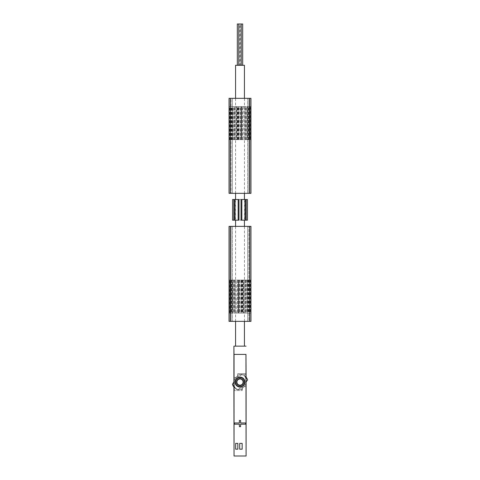<?xml version="1.0" encoding="UTF-8"?>
<svg xmlns="http://www.w3.org/2000/svg" width="480" height="480" viewBox="0 0 480 480"><rect width="100%" height="100%" fill="white"/><g stroke="black" fill="none" stroke-linecap="round" stroke-linejoin="round"><path stroke-width="0.36" stroke-dasharray="2.4 1.8" d="M234.426 424.2L239.382 424.2L239.382 426.678L240.618 426.678L240.618 424.2L245.574 424.2L245.574 422.958L240.618 422.958L240.618 420.48L239.382 420.48L239.382 422.958L234.426 422.958L234.426 424.2M240 377.118C233.604 376.818 233.616 387.324 240 387.03C246.378 387.33 246.402 376.824 240 377.118M246.006 377.022A7.848 7.848 0 0 0 241.374 374.346L240.156 376.086A5.988 5.988 0 0 0 234.012 382.074L234.012 384.054A6.606 6.606 0 0 0 236.598 389.298L241.212 389.298A1.242 1.242 0 0 0 242.436 388.254L242.46 388.098A1.242 1.242 0 0 1 243.054 387.222A5.988 5.988 0 0 0 245.988 382.074L245.988 380.088A6.606 6.606 0 0 0 244.674 376.14A7.554 7.554 0 0 1 247.332 380.244L247.548 379.932A7.848 7.848 0 0 0 241.374 374.346L240.156 376.086A5.988 5.988 0 0 0 236.946 376.92A1.242 1.242 0 0 0 237.54 376.05L237.54 376.05A1.242 1.242 0 0 1 236.946 376.92A5.988 5.988 0 0 0 234.012 382.074L234.012 384.054A6.606 6.606 0 0 0 236.598 389.298L237.798 389.298A7.554 7.554 0 0 0 238.812 389.532L239.844 388.062A5.988 5.988 0 0 0 243.054 387.222A1.242 1.242 0 0 0 242.46 388.098L242.436 388.254A1.242 1.242 0 0 1 241.212 389.298L237.798 389.298A7.554 7.554 0 0 1 232.668 383.904L232.452 384.216A7.848 7.848 0 0 0 238.626 389.796L238.812 389.532M233.994 382.008L232.668 383.904M233.994 387.126A7.848 7.848 0 0 0 238.626 389.796L239.844 388.062A5.988 5.988 0 0 0 245.988 382.164L247.332 380.244M246.006 382.134L245.988 382.164A5.988 5.988 0 0 0 245.988 382.074L245.988 380.088A6.606 6.606 0 0 0 243.402 374.844L238.788 374.844A1.242 1.242 0 0 0 237.564 375.888A1.242 1.242 0 0 1 238.788 374.844L243.402 374.844A6.606 6.606 0 0 1 244.674 376.14A7.554 7.554 0 0 0 241.188 374.61M233.934 382.098L233.934 387.048M233.91 387.018L233.91 382.134M246.066 382.05L246.066 377.094M246.09 382.014L246.09 377.124M233.91 456L246.09 456M233.91 346.14L246.09 346.14M246.03 354.402L233.97 354.402M242.334 389.508L242.166 390.54L233.994 390.54L242.166 390.54L242.598 387.84L242.334 389.508L233.994 389.508M233.994 377.532L235.764 377.532L237.402 376.308L237.834 373.608L246.006 373.608L237.834 373.608L237.402 376.308L235.764 377.532L233.994 377.532M244.236 386.616L242.598 387.84L244.236 386.616L246.006 386.616L244.236 386.616M246.006 374.64L237.666 374.64M240 377.238A4.836 4.836 0 0 1 244.188 384.492A4.836 4.836 0 0 1 235.812 384.492A4.836 4.836 0 0 1 240 377.238M240 385.788A3.72 3.72 0 0 0 243.72 382.074A3.72 3.72 0 0 0 240 378.354A3.72 3.72 0 0 0 236.28 382.074A3.72 3.72 0 0 0 240 385.788M240 378.864A3.21 3.21 0 0 1 242.778 383.676A3.21 3.21 0 0 1 237.222 383.676A3.21 3.21 0 0 1 240 378.864M240 379.122A2.952 2.952 0 0 1 242.556 383.55A2.952 2.952 0 0 1 237.444 383.55A2.952 2.952 0 0 1 240 379.122A2.952 2.952 0 0 1 242.556 383.55A2.952 2.952 0 0 1 237.444 383.55A2.952 2.952 0 0 1 240 379.122M240 378.354A3.72 3.72 0 0 1 243.222 383.934A3.72 3.72 0 0 1 236.778 383.934A3.72 3.72 0 0 1 240 378.354M240 377.358A4.716 4.716 0 0 1 244.086 384.432A4.716 4.716 0 0 1 235.914 384.432A4.716 4.716 0 0 1 240 377.358M236.904 380.286L236.904 383.862L240 385.65L243.096 383.862L243.096 380.286L240 378.498L236.904 380.286M244.44 346.14L235.56 346.14L244.44 346.14M239.688 449.184L239.688 443.406L242.166 443.406L242.166 449.184L239.688 449.184M235.662 449.184L235.662 443.406L237.834 443.406L237.834 449.184L235.662 449.184M235.56 65.298L244.44 65.298M244.44 321.36L244.44 226.368M244.44 220.176L244.44 199.524M244.44 193.332L244.44 98.34M242.67 65.298L240.192 65.298L242.67 65.298M241.242 65.298L238.758 65.298L241.242 65.298M239.808 65.298L237.33 65.298L239.808 65.298L239.808 24L238.758 24L242.67 24M237.33 24L239.808 24M229.674 313.104L229.674 280.062L232.152 280.062L232.152 313.104L229.056 313.104M229.056 321.36L250.944 321.36L250.944 226.368L229.056 226.368L229.056 321.36M250.326 313.104L247.848 313.104L247.848 280.062L250.326 280.062L250.326 313.104L249.288 313.104L250.944 313.104M245.568 280.062L243.738 280.062L243.738 313.104L241.032 313.104L241.032 280.062L245.568 280.062L245.568 313.104L247.146 313.104L243.738 313.104M243.738 280.062L241.032 280.062M232.854 280.062L238.968 280.062L238.968 313.104L236.262 313.104L236.262 280.062L232.854 280.062L232.854 313.104L238.968 313.104M238.968 280.062L236.262 280.062M247.848 280.062L247.014 280.062L247.014 313.104L247.848 313.104M250.944 280.062L250.326 280.062M228.846 280.062L251.154 280.062M232.152 280.062L243.306 280.062L243.306 313.104L248.676 313.104L241.332 313.104L247.158 313.104M247.158 280.062L241.332 280.062L248.676 280.062L243.306 280.062L243.306 313.104L235.458 313.104L251.154 313.104M234.216 313.104L242.064 313.104L233.874 313.104L238.578 313.104L234.216 313.104L234.216 280.062L234.216 313.104M229.056 280.062L230.712 280.062L230.61 313.104M229.674 280.062L230.61 280.062M245.784 280.062L245.784 313.104L245.784 280.062M228.846 313.104L232.152 313.104M238.554 280.062L237.726 280.062L238.554 280.062L238.554 313.104L238.554 280.062M232.362 226.368L248.88 226.368L232.362 226.368L232.362 321.36L231.12 321.36L247.638 321.36L232.362 321.36L232.362 226.368M248.88 321.36L247.638 321.36L248.88 321.36L248.88 226.368L248.88 321.36M231.12 226.368L231.12 321.36L231.12 226.368M247.614 280.062L247.614 313.104M237.522 280.062L237.522 313.104L237.522 280.062M242.064 280.062L242.064 313.104L242.064 280.062M241.032 313.104L245.568 313.104M247.146 280.062L247.146 313.104M236.262 313.104L232.854 313.104M234.432 280.062L234.432 313.104M250.326 106.602L250.326 139.638L247.848 139.638L247.848 106.602L250.944 106.602M250.944 98.34L229.056 98.34L229.056 193.332L250.944 193.332L250.944 98.34M229.674 106.602L232.152 106.602L232.152 139.638L229.674 139.638L229.674 106.602L230.712 106.602L229.056 106.602M234.432 139.638L236.262 139.638L236.262 106.602L238.968 106.602L238.968 139.638L234.432 139.638L234.432 106.602L232.854 106.602L236.262 106.602M236.262 139.638L238.968 139.638M247.146 139.638L241.032 139.638L241.032 106.602L243.738 106.602L243.738 139.638L247.146 139.638L247.146 106.602L241.032 106.602M241.032 139.638L243.738 139.638M232.152 139.638L232.986 139.638L232.986 106.602L232.152 106.602M229.056 139.638L229.674 139.638M251.154 139.638L228.846 139.638M247.848 139.638L236.694 139.638L236.694 106.602L231.324 106.602L238.668 106.602L232.842 106.602M232.842 139.638L238.668 139.638L231.324 139.638L236.694 139.638L236.694 106.602L244.542 106.602L228.846 106.602M245.784 106.602L237.936 106.602L246.126 106.602L241.422 106.602L245.784 106.602L245.784 139.638L245.784 106.602M250.944 139.638L249.288 139.638L249.39 106.602M250.326 139.638L249.39 139.638M234.216 139.638L234.216 106.602L234.216 139.638M251.154 106.602L247.848 106.602M241.446 139.638L242.274 139.638L241.446 139.638L241.446 106.602L241.446 139.638M247.638 193.332L231.12 193.332L247.638 193.332L247.638 98.34L248.88 98.34L232.362 98.34L247.638 98.34L247.638 193.332M231.12 98.34L232.362 98.34L231.12 98.34L231.12 193.332L231.12 98.34M248.88 193.332L248.88 98.34L248.88 193.332M232.386 139.638L232.386 106.602M242.478 139.638L242.478 106.602L242.478 139.638M237.936 139.638L237.936 106.602L237.936 139.638M238.968 106.602L234.432 106.602M232.854 139.638L232.854 106.602M243.738 106.602L247.146 106.602M245.568 139.638L245.568 106.602M233.802 199.524L233.802 220.176M232.566 220.176L247.434 220.176M232.566 199.524L247.434 199.524M246.198 199.524L246.198 220.176M238.914 199.524L245.16 199.524L241.032 199.524L241.032 220.176L245.16 220.176L234.84 220.176L238.968 220.176L238.968 199.524L238.914 220.176M229.524 280.062L229.524 313.104M249.39 280.062L249.39 313.104M250.476 280.062L250.476 313.104M246.096 280.062L246.096 313.104M244.542 280.062L244.542 313.104M235.458 280.062L235.458 313.104M247.638 226.368L247.638 321.36L247.638 226.368M231.702 280.062L231.702 313.104M232.914 280.062L232.914 313.104M247.086 280.062L247.086 313.104M241.662 280.062L241.662 313.104M242.862 280.062L242.862 313.104M248.298 280.062L248.298 313.104M245.514 280.062L245.514 313.104M242.478 280.062L242.478 313.104M238.35 280.062L238.35 313.104L238.35 280.062M238.758 280.062L238.758 313.104L238.758 280.062M241.242 280.062L241.242 313.104M235.5 280.062L235.5 313.104M234.108 280.062L234.108 313.104M238.368 280.062L238.368 313.104M237.75 280.062L237.75 313.104M250.476 139.638L250.476 106.602M230.61 139.638L230.61 106.602M229.524 139.638L229.524 106.602M233.904 139.638L233.904 106.602M235.458 139.638L235.458 106.602M244.542 139.638L244.542 106.602M232.362 193.332L232.362 98.34L232.362 193.332M248.298 139.638L248.298 106.602M247.086 139.638L247.086 106.602M232.914 139.638L232.914 106.602M238.338 139.638L238.338 106.602M237.138 139.638L237.138 106.602M231.702 139.638L231.702 106.602M234.486 139.638L234.486 106.602M237.522 139.638L237.522 106.602M241.65 139.638L241.65 106.602L241.65 139.638M241.242 139.638L241.242 106.602L241.242 139.638M238.758 139.638L238.758 106.602M244.5 139.638L244.5 106.602M245.892 139.638L245.892 106.602M241.632 139.638L241.632 106.602M242.25 139.638L242.25 106.602M241.086 199.524L241.086 220.176M244.638 199.524L244.638 220.176M235.362 199.524L235.362 220.176M235.56 321.36L235.56 226.368M235.56 220.176L235.56 199.524M235.56 193.332L235.56 98.34M240.192 65.298L240.192 24M230.712 280.062L230.712 313.104M249.288 280.062L249.288 313.104M232.986 280.062L232.986 313.104M247.014 280.062L247.014 313.104M241.332 280.062L241.332 313.104M248.676 280.062L248.676 313.104M239.586 280.062L239.586 313.104M240 280.062L240 313.104M237.726 280.062L237.726 313.104M233.874 280.062L233.874 313.104M238.578 280.062L238.578 313.104M231.324 280.062L231.324 313.104M249.288 139.638L249.288 106.602M230.712 139.638L230.712 106.602M247.014 139.638L247.014 106.602M232.986 139.638L232.986 106.602M238.668 139.638L238.668 106.602M231.324 139.638L231.324 106.602M240.414 139.638L240.414 106.602M240 139.638L240 106.602M242.274 139.638L242.274 106.602M246.126 139.638L246.126 106.602M241.422 139.638L241.422 106.602M248.676 139.638L248.676 106.602M234.84 199.524L234.84 220.176M245.16 199.524L245.16 220.176"/><path stroke-width="0.72" d="M234.426 424.2L239.382 424.2L239.382 426.678L240.618 426.678L240.618 424.2L245.574 424.2L245.574 422.958L240.618 422.958L240.618 420.48L239.382 420.48L239.382 422.958L234.426 422.958L234.426 424.2M237.834 449.184L237.834 443.406L235.662 443.406L235.662 449.184L237.834 449.184M242.166 449.184L242.166 443.406L239.688 443.406L239.688 449.184L242.166 449.184M246.09 382.014L246.09 456L245.964 354.402L233.97 354.402L233.91 346.14L233.91 382.134M245.964 456L234.036 456L234.036 354.402M233.934 387.048L233.934 382.098M234.036 456L233.91 387.018M246.066 377.094L246.066 382.05M246.09 377.124L245.964 354.402M233.994 382.008L232.452 384.216A7.848 7.848 0 0 0 233.994 387.126M246.006 382.134L247.548 379.932A7.848 7.848 0 0 0 246.006 377.022M240 387.03A4.956 4.956 0 0 1 235.044 382.074A4.956 4.956 0 0 1 240 377.118A4.956 4.956 0 0 1 244.956 382.074A4.956 4.956 0 0 1 240 387.03M240 377.532A4.542 4.542 0 0 1 243.936 384.342A4.542 4.542 0 0 1 236.064 384.342A4.542 4.542 0 0 1 240 377.532M240 385.65L243.096 383.862L243.096 380.286L240 378.498L236.904 380.286L236.904 383.862L240 385.65M246.03 346.14L233.97 346.14M244.44 98.34L244.44 65.298L235.56 65.298L235.56 98.34M244.44 346.14L244.44 321.36M244.44 226.368L244.44 220.176M244.44 199.524L244.44 193.332M242.67 65.298L242.67 24L237.33 24L237.33 65.298M241.242 65.298L241.242 24M250.944 313.104L250.944 280.062M229.056 280.062L229.056 313.104M230.292 321.36L229.056 321.36L229.056 226.368L230.292 226.368L230.292 321.36L250.944 321.36L250.944 226.368L230.292 226.368M229.056 106.602L229.056 139.638M250.944 139.638L250.944 106.602M249.708 98.34L250.944 98.34L250.944 193.332L249.708 193.332L249.708 98.34L229.056 98.34L229.056 193.332L249.708 193.332M233.802 199.524L233.802 220.176L232.566 220.176L232.566 199.524L234.63 199.524L234.63 220.176L233.802 220.176M246.198 220.176L246.198 199.524L247.434 199.524L247.434 220.176L241.032 220.176L241.032 199.524L241.83 199.524L241.83 220.176M246.198 199.524L241.83 199.524M234.63 199.524L238.968 199.524L238.968 220.176L234.63 220.176M249.708 226.368L249.708 321.36M230.292 193.332L230.292 98.34M245.37 199.524L245.37 220.176M238.17 199.524L238.17 220.176M235.56 346.14L235.56 321.36M235.56 226.368L235.56 220.176M235.56 199.524L235.56 193.332M238.758 65.298L238.758 24"/></g></svg>
